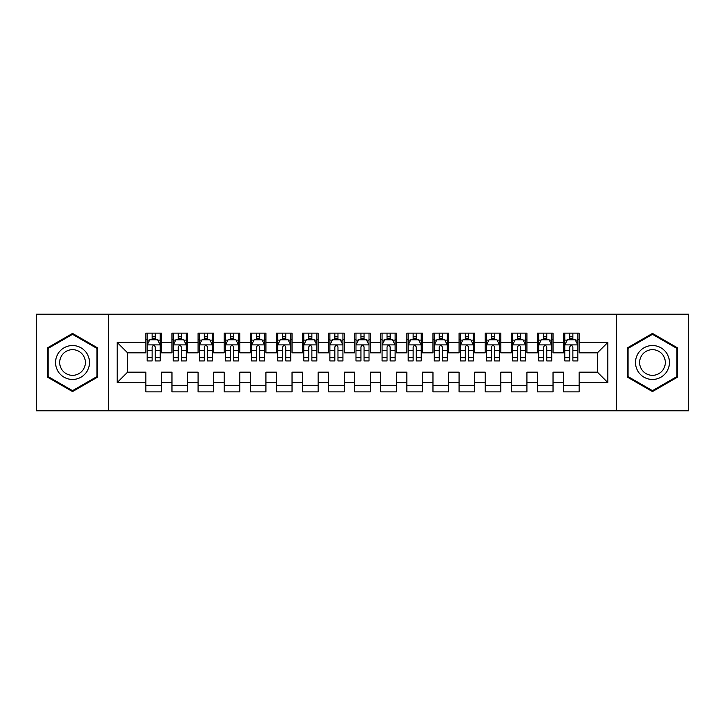 <?xml version="1.0" encoding="UTF-8"?>
<svg xmlns="http://www.w3.org/2000/svg" width="725" height="725" viewBox="0 0 725 725"><rect width="100%" height="100%" fill="white"/><g stroke="black" fill="none" stroke-linecap="round" stroke-linejoin="round"><path stroke-width="1.09" d="M616.449 410.785L688.75 410.785L688.75 314.215L616.449 314.215L616.449 410.785L108.551 410.785L108.551 314.215L36.25 314.215L36.25 410.785L108.551 410.785M616.449 314.215L108.551 314.215M117.16 382.601L117.16 342.399L145.87 342.399L145.87 352.839L127.6 352.839L127.6 372.161L117.16 382.601L145.87 382.601L145.87 391.862L161.53 391.862L161.53 382.601L171.97 382.601L171.97 391.862L187.63 391.862L187.63 382.601L198.07 382.601L198.07 391.862L213.73 391.862L213.73 382.601L224.17 382.601L224.17 391.862L239.83 391.862L239.83 382.601L250.27 382.601L250.27 391.862L265.93 391.862L265.93 382.601L276.37 382.601L276.37 391.862L292.03 391.862L292.03 382.601L302.47 382.601L302.47 391.862L318.13 391.862L318.13 382.601L328.57 382.601L328.57 391.862L344.23 391.862L344.23 382.601L354.67 382.601L354.67 391.862L370.33 391.862L370.33 382.601L380.77 382.601L380.77 391.862L396.43 391.862L396.43 382.601L406.87 382.601L406.87 391.862L422.53 391.862L422.53 382.601L432.97 382.601L432.97 391.862L448.63 391.862L448.63 382.601L459.07 382.601L459.07 391.862L474.73 391.862L474.73 382.601L485.17 382.601L485.17 391.862L500.83 391.862L500.83 382.601L511.27 382.601L511.27 391.862L526.93 391.862L526.93 382.601L537.37 382.601L537.37 391.862L553.03 391.862L553.03 382.601L563.47 382.601L563.47 391.862L579.13 391.862L579.13 372.161L597.4 372.161L597.4 352.839L579.13 352.839L579.13 342.399L607.84 342.399L607.84 382.601L579.13 382.601M579.13 342.399L579.13 333.138L563.47 333.138L563.47 342.399L553.03 342.399L553.03 333.138L537.37 333.138L537.37 342.399L526.93 342.399L526.93 333.138L511.27 333.138L511.27 342.399L500.83 342.399L500.83 333.138L485.17 333.138L485.17 342.399L474.73 342.399L474.73 333.138L459.07 333.138L459.07 342.399L448.63 342.399L448.63 333.138L432.97 333.138L432.97 342.399L422.53 342.399L422.53 333.138L406.87 333.138L406.87 342.399L396.43 342.399L396.43 333.138L380.77 333.138L380.77 342.399L370.33 342.399L370.33 333.138L354.67 333.138L354.67 342.399L344.23 342.399L344.23 333.138L328.57 333.138L328.57 342.399L318.13 342.399L318.13 333.138L302.47 333.138L302.47 342.399L292.03 342.399L292.03 333.138L276.37 333.138L276.37 342.399L265.93 342.399L265.93 333.138L250.27 333.138L250.27 342.399L239.83 342.399L239.83 333.138L224.17 333.138L224.17 342.399L213.73 342.399L213.73 333.138L198.07 333.138L198.07 342.399L187.63 342.399L187.63 333.138L171.97 333.138L171.97 342.399L161.53 342.399L161.53 333.138L145.87 333.138L145.87 342.399M553.03 382.601L553.03 372.161L563.47 372.161L563.47 382.601M607.84 342.399L597.4 352.839M526.93 382.601L526.93 372.161L537.37 372.161L537.37 382.601M563.47 342.399L563.47 352.839L553.03 352.839L553.03 342.399M500.83 382.601L500.83 372.161L511.27 372.161L511.27 382.601M537.37 342.399L537.37 352.839L526.93 352.839L526.93 342.399M474.73 382.601L474.73 372.161L485.17 372.161L485.17 382.601M511.27 342.399L511.27 352.839L500.83 352.839L500.83 342.399M448.63 382.601L448.63 372.161L459.07 372.161L459.07 382.601M485.17 342.399L485.17 352.839L474.73 352.839L474.73 342.399M422.53 382.601L422.53 372.161L432.97 372.161L432.97 382.601M459.07 342.399L459.07 352.839L448.63 352.839L448.63 342.399M396.43 382.601L396.43 372.161L406.87 372.161L406.87 382.601M432.97 342.399L432.97 352.839L422.53 352.839L422.53 342.399M370.33 382.601L370.33 372.161L380.77 372.161L380.77 382.601M406.87 342.399L406.87 352.839L396.43 352.839L396.43 342.399M344.23 382.601L344.23 372.161L354.67 372.161L354.67 382.601M380.77 342.399L380.77 352.839L370.33 352.839L370.33 342.399M318.13 382.601L318.13 372.161L328.57 372.161L328.57 382.601M354.67 342.399L354.67 352.839L344.23 352.839L344.23 342.399M292.03 382.601L292.03 372.161L302.47 372.161L302.47 382.601M328.57 342.399L328.57 352.839L318.13 352.839L318.13 342.399M265.93 382.601L265.93 372.161L276.37 372.161L276.37 382.601M302.47 342.399L302.47 352.839L292.03 352.839L292.03 342.399M239.83 382.601L239.83 372.161L250.27 372.161L250.27 382.601M276.37 342.399L276.37 352.839L265.93 352.839L265.93 342.399M213.73 382.601L213.73 372.161L224.17 372.161L224.17 382.601M250.27 342.399L250.27 352.839L239.83 352.839L239.83 342.399M187.63 382.601L187.63 372.161L198.07 372.161L198.07 382.601M224.17 342.399L224.17 352.839L213.73 352.839L213.73 342.399M161.53 382.601L161.53 372.161L171.97 372.161L171.97 382.601M198.07 342.399L198.07 352.839L187.63 352.839L187.63 342.399M127.6 372.161L145.87 372.161L145.87 382.601M171.97 342.399L171.97 352.839L161.53 352.839L161.53 342.399M563.47 339.663L564.775 339.663M577.825 339.663L579.13 339.663M537.37 339.663L538.675 339.663M551.725 339.663L553.03 339.663M511.27 339.663L512.575 339.663M525.625 339.663L526.93 339.663M485.17 339.663L486.475 339.663M499.525 339.663L500.83 339.663M459.07 339.663L460.375 339.663M473.425 339.663L474.73 339.663M432.97 339.663L434.275 339.663M447.325 339.663L448.63 339.663M406.87 339.663L408.175 339.663M421.225 339.663L422.53 339.663M380.77 339.663L382.075 339.663M395.125 339.663L396.43 339.663M354.67 339.663L355.975 339.663M369.025 339.663L370.33 339.663M328.57 339.663L329.875 339.663M342.925 339.663L344.23 339.663M302.47 339.663L303.775 339.663M316.825 339.663L318.13 339.663M276.37 339.663L277.675 339.663M290.725 339.663L292.03 339.663M250.27 339.663L251.575 339.663M264.625 339.663L265.93 339.663M224.17 339.663L225.475 339.663M238.525 339.663L239.83 339.663M198.07 339.663L199.375 339.663M212.425 339.663L213.73 339.663M171.97 339.663L173.275 339.663M186.325 339.663L187.63 339.663M145.87 339.663L147.175 339.663M160.225 339.663L161.53 339.663M145.87 385.337L161.53 385.337M171.97 385.337L187.63 385.337M198.07 385.337L213.73 385.337M224.17 385.337L239.83 385.337M250.27 385.337L265.93 385.337M276.37 385.337L292.03 385.337M302.47 385.337L318.13 385.337M328.57 385.337L344.23 385.337M354.67 385.337L370.33 385.337M380.77 385.337L396.43 385.337M406.87 385.337L422.53 385.337M432.97 385.337L448.63 385.337M459.07 385.337L474.73 385.337M485.17 385.337L500.83 385.337M511.27 385.337L526.93 385.337M537.37 385.337L553.03 385.337M563.47 385.337L579.13 385.337M117.16 342.399L127.6 352.839M597.4 372.161L607.84 382.601M97.712 347.955L72.527 333.418L47.343 347.955L47.343 377.045L72.527 391.582L97.712 377.045L97.712 347.955M627.288 347.955L627.288 377.045L652.473 391.582L677.658 377.045L677.658 347.955L652.473 333.418L627.288 347.955M155.268 336.527L152.132 336.527M160.225 357.661L155.268 357.661L155.268 360.932L160.225 360.932L160.225 345.009L157.615 339.789L149.785 339.789L147.175 345.009L147.175 360.932L152.132 360.932L152.132 357.661L147.175 357.661M147.175 345.009L147.175 333.138M160.225 345.009L160.225 333.138M152.132 339.789L152.132 333.138M155.268 333.138L155.268 339.789M155.268 357.661L155.268 346.967C154.226 344.955 153.183 344.955 152.132 346.967L152.132 357.661M155.268 339.663L152.132 339.663M181.368 336.527L178.232 336.527M186.325 357.661L181.368 357.661L181.368 360.932L186.325 360.932L186.325 345.009L183.715 339.789L175.885 339.789L173.275 345.009L173.275 360.932L178.232 360.932L178.232 357.661L173.275 357.661M173.275 345.009L173.275 333.138M186.325 345.009L186.325 333.138M178.232 339.789L178.232 333.138M181.368 333.138L181.368 339.789M181.368 357.661L181.368 346.967C180.326 344.955 179.283 344.955 178.232 346.967L178.232 357.661M181.368 339.663L178.232 339.663M207.468 336.527L204.332 336.527M212.425 357.661L207.468 357.661L207.468 360.932L212.425 360.932L212.425 345.009L209.815 339.789L201.985 339.789L199.375 345.009L199.375 360.932L204.332 360.932L204.332 357.661L199.375 357.661M199.375 345.009L199.375 333.138M212.425 345.009L212.425 333.138M204.332 339.789L204.332 333.138M207.468 333.138L207.468 339.789M207.468 357.661L207.468 346.967C206.426 344.955 205.383 344.955 204.332 346.967L204.332 357.661M207.468 339.663L204.332 339.663M87.218 354.017A16.965 16.965 0 0 0 64.045 347.81A16.965 16.965 0 0 0 57.837 370.983A16.965 16.965 0 0 0 81.01 377.19A16.965 16.965 0 0 0 87.218 354.017M83.656 356.075A12.842 12.842 0 0 0 66.111 351.38A12.842 12.842 0 0 0 61.408 368.925A12.842 12.842 0 0 0 78.953 373.62A12.842 12.842 0 0 0 83.656 356.075M72.527 390.675L48.122 376.592L48.122 348.408L72.527 334.325L96.932 348.408L96.932 376.592L72.527 390.675M667.163 354.017A16.965 16.965 0 0 0 643.99 347.81A16.965 16.965 0 0 0 637.783 370.983A16.965 16.965 0 0 0 660.955 377.19A16.965 16.965 0 0 0 667.163 354.017M663.592 356.075A12.842 12.842 0 0 0 646.048 351.38A12.842 12.842 0 0 0 641.344 368.925A12.842 12.842 0 0 0 658.889 373.62A12.842 12.842 0 0 0 663.592 356.075M652.473 390.675L628.067 376.592L628.067 348.408L652.473 334.325L676.878 348.408L676.878 376.592L652.473 390.675M233.568 336.527L230.432 336.527M238.525 357.661L233.568 357.661L233.568 360.932L238.525 360.932L238.525 345.009L235.915 339.789L228.085 339.789L225.475 345.009L225.475 360.932L230.432 360.932L230.432 357.661L225.475 357.661M225.475 345.009L225.475 333.138M238.525 345.009L238.525 333.138M230.432 339.789L230.432 333.138M233.568 333.138L233.568 339.789M233.568 357.661L233.568 346.967C232.526 344.955 231.483 344.955 230.432 346.967L230.432 357.661M233.568 339.663L230.432 339.663M259.668 336.527L256.532 336.527M264.625 357.661L259.668 357.661L259.668 360.932L264.625 360.932L264.625 345.009L262.015 339.789L254.185 339.789L251.575 345.009L251.575 360.932L256.532 360.932L256.532 357.661L251.575 357.661M251.575 345.009L251.575 333.138M264.625 345.009L264.625 333.138M256.532 339.789L256.532 333.138M259.668 333.138L259.668 339.789M259.668 357.661L259.668 346.967C258.626 344.955 257.583 344.955 256.532 346.967L256.532 357.661M259.668 339.663L256.532 339.663M285.768 336.527L282.632 336.527M290.725 357.661L285.768 357.661L285.768 360.932L290.725 360.932L290.725 345.009L288.115 339.789L280.285 339.789L277.675 345.009L277.675 360.932L282.632 360.932L282.632 357.661L277.675 357.661M277.675 345.009L277.675 333.138M290.725 345.009L290.725 333.138M282.632 339.789L282.632 333.138M285.768 333.138L285.768 339.789M285.768 357.661L285.768 346.967C284.726 344.955 283.683 344.955 282.632 346.967L282.632 357.661M285.768 339.663L282.632 339.663M311.868 336.527L308.732 336.527M316.825 357.661L311.868 357.661L311.868 360.932L316.825 360.932L316.825 345.009L314.215 339.789L306.385 339.789L303.775 345.009L303.775 360.932L308.732 360.932L308.732 357.661L303.775 357.661M303.775 345.009L303.775 333.138M316.825 345.009L316.825 333.138M308.732 339.789L308.732 333.138M311.868 333.138L311.868 339.789M311.868 357.661L311.868 346.967C310.826 344.955 309.783 344.955 308.732 346.967L308.732 357.661M311.868 339.663L308.732 339.663M337.968 336.527L334.832 336.527M342.925 357.661L337.968 357.661L337.968 360.932L342.925 360.932L342.925 345.009L340.315 339.789L332.485 339.789L329.875 345.009L329.875 360.932L334.832 360.932L334.832 357.661L329.875 357.661M329.875 345.009L329.875 333.138M342.925 345.009L342.925 333.138M334.832 339.789L334.832 333.138M337.968 333.138L337.968 339.789M337.968 357.661L337.968 346.967C336.926 344.955 335.883 344.955 334.832 346.967L334.832 357.661M337.968 339.663L334.832 339.663M364.068 336.527L360.932 336.527M369.025 357.661L364.068 357.661L364.068 360.932L369.025 360.932L369.025 345.009L366.415 339.789L358.585 339.789L355.975 345.009L355.975 360.932L360.932 360.932L360.932 357.661L355.975 357.661M355.975 345.009L355.975 333.138M369.025 345.009L369.025 333.138M360.932 339.789L360.932 333.138M364.068 333.138L364.068 339.789M364.068 357.661L364.068 346.967C363.026 344.955 361.983 344.955 360.932 346.967L360.932 357.661M364.068 339.663L360.932 339.663M390.168 336.527L387.032 336.527M395.125 357.661L390.168 357.661L390.168 360.932L395.125 360.932L395.125 345.009L392.515 339.789L384.685 339.789L382.075 345.009L382.075 360.932L387.032 360.932L387.032 357.661L382.075 357.661M382.075 345.009L382.075 333.138M395.125 345.009L395.125 333.138M387.032 339.789L387.032 333.138M390.168 333.138L390.168 339.789M390.168 357.661L390.168 346.967C389.126 344.955 388.083 344.955 387.032 346.967L387.032 357.661M390.168 339.663L387.032 339.663M416.268 336.527L413.132 336.527M421.225 357.661L416.268 357.661L416.268 360.932L421.225 360.932L421.225 345.009L418.615 339.789L410.785 339.789L408.175 345.009L408.175 360.932L413.132 360.932L413.132 357.661L408.175 357.661M408.175 345.009L408.175 333.138M421.225 345.009L421.225 333.138M413.132 339.789L413.132 333.138M416.268 333.138L416.268 339.789M416.268 357.661L416.268 346.967C415.226 344.955 414.183 344.955 413.132 346.967L413.132 357.661M416.268 339.663L413.132 339.663M442.368 336.527L439.232 336.527M447.325 357.661L442.368 357.661L442.368 360.932L447.325 360.932L447.325 345.009L444.715 339.789L436.885 339.789L434.275 345.009L434.275 360.932L439.232 360.932L439.232 357.661L434.275 357.661M434.275 345.009L434.275 333.138M447.325 345.009L447.325 333.138M439.232 339.789L439.232 333.138M442.368 333.138L442.368 339.789M442.368 357.661L442.368 346.967C441.326 344.955 440.283 344.955 439.232 346.967L439.232 357.661M442.368 339.663L439.232 339.663M468.468 336.527L465.332 336.527M473.425 357.661L468.468 357.661L468.468 360.932L473.425 360.932L473.425 345.009L470.815 339.789L462.985 339.789L460.375 345.009L460.375 360.932L465.332 360.932L465.332 357.661L460.375 357.661M460.375 345.009L460.375 333.138M473.425 345.009L473.425 333.138M465.332 339.789L465.332 333.138M468.468 333.138L468.468 339.789M468.468 357.661L468.468 346.967C467.426 344.955 466.383 344.955 465.332 346.967L465.332 357.661M468.468 339.663L465.332 339.663M494.568 336.527L491.432 336.527M499.525 357.661L494.568 357.661L494.568 360.932L499.525 360.932L499.525 345.009L496.915 339.789L489.085 339.789L486.475 345.009L486.475 360.932L491.432 360.932L491.432 357.661L486.475 357.661M486.475 345.009L486.475 333.138M499.525 345.009L499.525 333.138M491.432 339.789L491.432 333.138M494.568 333.138L494.568 339.789M494.568 357.661L494.568 346.967C493.526 344.955 492.483 344.955 491.432 346.967L491.432 357.661M494.568 339.663L491.432 339.663M520.668 336.527L517.532 336.527M525.625 357.661L520.668 357.661L520.668 360.932L525.625 360.932L525.625 345.009L523.015 339.789L515.185 339.789L512.575 345.009L512.575 360.932L517.532 360.932L517.532 357.661L512.575 357.661M512.575 345.009L512.575 333.138M525.625 345.009L525.625 333.138M517.532 339.789L517.532 333.138M520.668 333.138L520.668 339.789M520.668 357.661L520.668 346.967C519.626 344.955 518.583 344.955 517.532 346.967L517.532 357.661M520.668 339.663L517.532 339.663M546.768 336.527L543.632 336.527M551.725 357.661L546.768 357.661L546.768 360.932L551.725 360.932L551.725 345.009L549.115 339.789L541.285 339.789L538.675 345.009L538.675 360.932L543.632 360.932L543.632 357.661L538.675 357.661M538.675 345.009L538.675 333.138M551.725 345.009L551.725 333.138M543.632 339.789L543.632 333.138M546.768 333.138L546.768 339.789M546.768 357.661L546.768 346.967C545.726 344.955 544.683 344.955 543.632 346.967L543.632 357.661M546.768 339.663L543.632 339.663M572.868 336.527L569.732 336.527M577.825 357.661L572.868 357.661L572.868 360.932L577.825 360.932L577.825 345.009L575.215 339.789L567.385 339.789L564.775 345.009L564.775 360.932L569.732 360.932L569.732 357.661L564.775 357.661M564.775 345.009L564.775 333.138M577.825 345.009L577.825 333.138M569.732 339.789L569.732 333.138M572.868 333.138L572.868 339.789M572.868 357.661L572.868 346.967C571.826 344.955 570.783 344.955 569.732 346.967L569.732 357.661M572.868 339.663L569.732 339.663M160.162 344.882L147.238 344.882M147.175 340.107L149.631 340.107M157.769 340.107L160.225 340.107M152.132 350.664L147.175 350.664M160.225 350.664L155.268 350.664M155.268 338.194L152.132 338.194M186.262 344.882L173.338 344.882M173.275 340.107L175.731 340.107M183.869 340.107L186.325 340.107M178.232 350.664L173.275 350.664M186.325 350.664L181.368 350.664M181.368 338.194L178.232 338.194M212.362 344.882L199.438 344.882M199.375 340.107L201.831 340.107M209.969 340.107L212.425 340.107M204.332 350.664L199.375 350.664M212.425 350.664L207.468 350.664M207.468 338.194L204.332 338.194M238.462 344.882L225.538 344.882M225.475 340.107L227.931 340.107M236.069 340.107L238.525 340.107M230.432 350.664L225.475 350.664M238.525 350.664L233.568 350.664M233.568 338.194L230.432 338.194M264.562 344.882L251.638 344.882M251.575 340.107L254.031 340.107M262.169 340.107L264.625 340.107M256.532 350.664L251.575 350.664M264.625 350.664L259.668 350.664M259.668 338.194L256.532 338.194M290.662 344.882L277.738 344.882M277.675 340.107L280.131 340.107M288.269 340.107L290.725 340.107M282.632 350.664L277.675 350.664M290.725 350.664L285.768 350.664M285.768 338.194L282.632 338.194M316.762 344.882L303.838 344.882M303.775 340.107L306.231 340.107M314.369 340.107L316.825 340.107M308.732 350.664L303.775 350.664M316.825 350.664L311.868 350.664M311.868 338.194L308.732 338.194M342.862 344.882L329.938 344.882M329.875 340.107L332.331 340.107M340.469 340.107L342.925 340.107M334.832 350.664L329.875 350.664M342.925 350.664L337.968 350.664M337.968 338.194L334.832 338.194M368.962 344.882L356.038 344.882M355.975 340.107L358.431 340.107M366.569 340.107L369.025 340.107M360.932 350.664L355.975 350.664M369.025 350.664L364.068 350.664M364.068 338.194L360.932 338.194M395.062 344.882L382.138 344.882M382.075 340.107L384.531 340.107M392.669 340.107L395.125 340.107M387.032 350.664L382.075 350.664M395.125 350.664L390.168 350.664M390.168 338.194L387.032 338.194M421.162 344.882L408.238 344.882M408.175 340.107L410.631 340.107M418.769 340.107L421.225 340.107M413.132 350.664L408.175 350.664M421.225 350.664L416.268 350.664M416.268 338.194L413.132 338.194M447.262 344.882L434.338 344.882M434.275 340.107L436.731 340.107M444.869 340.107L447.325 340.107M439.232 350.664L434.275 350.664M447.325 350.664L442.368 350.664M442.368 338.194L439.232 338.194M473.362 344.882L460.438 344.882M460.375 340.107L462.831 340.107M470.969 340.107L473.425 340.107M465.332 350.664L460.375 350.664M473.425 350.664L468.468 350.664M468.468 338.194L465.332 338.194M499.462 344.882L486.538 344.882M486.475 340.107L488.931 340.107M497.069 340.107L499.525 340.107M491.432 350.664L486.475 350.664M499.525 350.664L494.568 350.664M494.568 338.194L491.432 338.194M525.562 344.882L512.638 344.882M512.575 340.107L515.031 340.107M523.169 340.107L525.625 340.107M517.532 350.664L512.575 350.664M525.625 350.664L520.668 350.664M520.668 338.194L517.532 338.194M551.662 344.882L538.738 344.882M538.675 340.107L541.131 340.107M549.269 340.107L551.725 340.107M543.632 350.664L538.675 350.664M551.725 350.664L546.768 350.664M546.768 338.194L543.632 338.194M577.762 344.882L564.838 344.882M564.775 340.107L567.231 340.107M575.369 340.107L577.825 340.107M569.732 350.664L564.775 350.664M577.825 350.664L572.868 350.664M572.868 338.194L569.732 338.194"/></g></svg>
